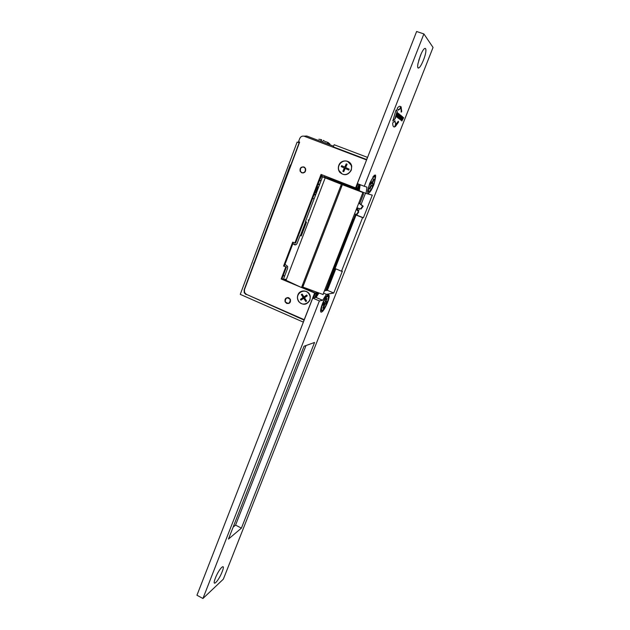 <?xml version="1.0" encoding="UTF-8"?>
<svg xmlns="http://www.w3.org/2000/svg" width="630" height="630" viewBox="0 0 630 630"><rect width="100%" height="100%" fill="white"/><g stroke="black" fill="none" stroke-linecap="round" stroke-linejoin="round"><path stroke-width="0.94" d="M373.842 184.724C371.503 190.315 369.597 193.189 368.109 193.347L367.613 190.866L369.692 183.338C375.811 171.801 377.197 172.266 373.842 184.724M423.415 60.181C421.234 65.473 419.493 68.111 418.194 68.103C417.572 67.772 417.493 66.315 417.95 63.732L420.234 56.07C425.203 43.179 428.408 47.856 423.415 60.181M418.745 60.433L421.147 53.881M327.38 302.857C324.726 309.086 322.591 312.189 320.977 312.181L320.631 311.377C320.497 309.81 321.079 307.33 322.379 303.943C326.812 292.414 331.955 291.572 327.38 302.857M222.114 571.843C218.413 581.569 211.294 588.302 215.397 578.049C219.256 568 226.225 561.724 222.114 571.843M394.726 126.882L396.026 123.582C395.317 123.582 394.978 122.622 395.002 120.716L392.687 122.96C392.734 126.008 393.411 127.315 394.726 126.882L395.782 123.543M400.192 108.856L400.554 106.612C399.751 105.856 398.64 106.423 397.223 108.305L398.136 110.187L400.192 108.856M398.302 121.251L396.672 123.346L395.38 126.551L398.57 122.047L398.302 121.251M398.593 113.613L397.128 117.322L397.916 117.928L398.27 117.038L397.703 116.597L398.759 115.652L398.231 115.235L398.467 114.644L399.018 115.077L399.357 114.219L398.593 113.613M397.278 111.707L396.357 109.675L395.75 110.841L392.821 121.023L395.191 118.692L397.278 111.707L396.262 109.848M401.176 112.148L401.688 111.549L401.113 106.785L401.176 112.148M400.979 119.275L400.885 120.251L401.664 119.377L401.641 117.306L402.231 117.857L402.389 116.581L401.617 116.715L401.444 119.235L400.759 119.188L401.058 118.787M401.074 115.534L399.822 117.715L399.948 119.535L401.192 117.361L401.412 115.802L400.948 115.487M399.436 114.282L398.207 118.149L399.577 116.038L399.026 118.779L400.696 115.29L399.278 117.708L399.971 114.707L398.727 117.274L399.436 114.282M398.727 117.274L398.262 118.188M402.168 119.55L401.877 120.968L403.673 117.653L402.617 118.755L402.727 116.904L402.168 119.55M396.719 115.975L396.624 116.991L397.435 116.101L397.396 113.959L398.01 114.542L398.168 113.219L397.357 113.353L397.207 115.944L396.49 115.896L396.798 115.479M423.888 33.925L364.258 186.283L366.999 187.126L366.038 193.418L372.291 195.158L363.392 217.767L362.596 217.641L341.499 271.231L342.366 271.152L333.743 293.029L326.434 294.352L322.639 300.282L319.386 300.935L202.931 598.5L223.351 579.151L433.046 47.447L423.888 33.925L416.619 31.5L357.36 183.598L364.258 186.283M314.551 342.46L304.03 346.248L228.462 539.067L241.416 528.129L314.551 342.46M318.843 293.186L316.079 297.454L312.748 298.077L196.954 595.232L202.931 598.5M335.814 268.845L327.387 290.32L324.733 290.761M357.352 213.924L356.863 215.169L356.052 215.035L335.073 268.537L341.499 271.231M365.487 193.197L361.045 204.522M359.462 208.554L358.32 211.467M360.147 184.685L359.273 190.772L366.038 193.418M233.163 527.09L235.573 525.113L306.015 345.539M363.392 217.767L356.863 215.169M362.596 217.641L356.052 215.035M333.743 293.029L327.387 290.32M326.434 294.352L323.773 293.218M322.639 300.282L316.079 297.454L317.567 293.627L316.433 293.454M319.386 300.935L312.748 298.077M241.416 528.129L235.573 525.113M397.766 114.502L397.688 112.935M396.64 116.999L397.396 113.959M402.617 118.755L402.712 116.983M401.68 120.818L403.381 117.519M399.184 115.062L399.412 114.361M399.546 116.03L400.168 114.865M399.656 116.904L400.459 115.195M398.837 118.629L399.278 117.708M399.885 119.487L400.964 117.282L400.908 115.495M400.704 116.495L399.948 117.456L400.097 118.503M400.176 117.534L400.011 118.361L400.507 118.361L400.751 116.511L399.948 117.456M401.987 117.818L401.932 116.314M400.885 120.259L401.767 117.164M401.2 111.778L401.688 111.549M401.46 111.471L401.082 107.1M392.86 120.669L395.191 118.692M394.955 118.613L397.042 111.628M398.822 114.92L399.129 114.14L398.562 113.684M398.255 116.259L398.53 115.566L398.002 115.156L398.467 114.644M397.719 117.771L398.034 116.96L397.467 116.519L397.932 116.007M395.561 126.134L398.27 121.306M398.034 109.919L399.955 108.769L400.554 106.612M393.821 126.851L394.498 126.803M395.687 123.496L394.766 120.952M246.716 294.493L304.077 320.087L303.29 322.111L240.258 294.36L297.139 142.057L299.344 142.9M333.325 146.885L366.636 159.54L367.479 157.366L334.152 144.735L333.325 146.885L333.829 147.483M359.785 203.529L363.51 194.016L362.927 193.859L363.494 192.426M355.911 214.68L354.013 219.516L353.548 219.445L355.533 214.381M323.221 175.29L356.06 188.315L357.824 183.779L356.147 188.079L355.58 187.913L366.573 159.933M366.636 159.54L333.955 147.16M359.478 189.307L356.06 188.315M358.627 188.449L359.171 188.654L359.809 187.008M358.06 188.291L358.612 188.488L360.108 184.661M357.501 188.126L358.045 188.331L359.557 184.456M357.934 183.818L356.399 187.756L357.486 188.165L359.013 184.244M352.784 219.145L353.548 219.445M246.039 294.58L244.243 292.777L244.133 289.871L290.304 164.989L290.761 165.17L299.124 142.813M322.379 174.959L319.764 179.66M324.757 176.101L324.411 177.006M333.105 180.4L333.758 179.613M312.645 198.332L314.079 198.93M284.666 276.011L283.28 275.349M283.185 275.593L284.595 276.2M318.048 186.96L315.819 192.788L314.898 192.426M315.819 192.788L316.378 192.914M314.047 194.638L315.496 195.213M314.102 198.875L312.653 198.292M314.339 193.89L315.787 194.465M327.246 290.343L335.695 268.797M356.738 215.145L357.068 214.302M357.305 209.869L358.013 208.05M317.803 293.06L318.748 293.328L317.74 293.226M318.221 293.517L317.158 293.178L318.221 293.517L317.607 295.092M316.496 293.289L317.567 293.627M316.914 293.738L315.843 293.399L316.914 293.738L315.417 297.58M316.26 293.856L315.181 293.509L316.26 293.856L314.756 297.699M315.181 293.509L313.449 297.943M325.663 290.603L335.924 263.647M336.184 263.757L336.688 263.726L326.183 290.517M336.01 263.45L336.688 263.726M254.394 263.096L253.622 263.12M283.563 278.885L282.626 279.216M282.673 278.972L286.185 280.484M302.329 287.414L315.268 292.966L317.244 292.635M301.872 287.477L315.181 293.194L313.315 297.966L315.268 292.966M357.186 207.9L360.541 208.932L362.675 206.128L363.203 206.238L359.108 202.994M333.939 180.723L336.113 180.534M341.562 182.661L342.452 183.543M354.863 213.846L356.611 214.901L358.73 212.113L357.029 208.561M360.541 208.932L361.077 209.034L363.203 206.238M358.73 212.113L356.572 209.475M356.068 214.806L358.194 212.019M362.675 206.128L359.021 203.23M319.276 180.928L321.205 180.251M317.15 186.519L318.552 187.204M318.008 184.251L319.418 184.936M305.196 171.321C303.463 173.281 301.849 173.226 300.36 171.147L300.518 168.486C302.25 166.517 303.865 166.572 305.353 168.651L305.196 171.321M303.211 172.99L302.794 172.778M304.369 167.454L304.841 167.509M290.249 299.636C289.902 303.558 288.264 304.259 285.327 301.746L285.248 301.55C285.587 297.636 287.233 296.935 290.17 299.447L290.249 299.636M289.422 303.117L288.973 303.109M288.028 297.817L288.445 297.651M286.666 303.4L285.114 301.849C284.602 298.738 285.839 297.392 288.823 297.785L290.383 299.344C290.887 302.455 289.65 303.81 286.666 303.4M286.792 297.959L287.611 297.549M301.746 172.833L300.14 171.258C299.675 168.115 300.943 166.682 303.959 166.966L305.574 168.549C306.038 171.691 304.762 173.124 301.746 172.833M303.164 167.029L304.125 167.029M351.296 170.202C348.02 175.408 344.161 176.085 339.72 172.234C338.247 170.163 337.94 167.879 338.806 165.391C340.956 158.878 351.036 159.713 351.721 166.509L351.296 170.202M309.905 300.195C306.865 305.007 303.203 305.55 298.904 301.817C297.376 299.723 297.037 297.447 297.88 294.998C299.911 288.863 309.488 290.013 310.275 296.525L309.905 300.195M299.652 142.073L298.549 141.648L299.652 142.081L244.471 289.635L244.574 292.541L246.377 294.344L304.314 319.725M290.824 282.736L281.917 278.917L286.477 266.955L283.579 266.08L292.69 242.148L295.58 243.07L321.662 174.675M284.319 266.033L293.312 242.408M288.674 303.502L287.76 303.4M298.549 141.648L299.699 138.576C300.707 136.497 302.25 135.734 304.345 136.277L366.495 159.902M294.864 243.054L321.024 174.431L355.58 187.913M286.477 266.955L283.579 266.08M281.917 278.917L281.169 278.988L285.744 266.994M315.181 293.194L281.169 278.988M314.512 293.304L304.203 319.757M292.745 243.897L295.588 244.85M284.973 264.316L287.634 266.419L287.579 268.38L283.484 279.106L301.502 287.532L341.389 184.291L322.521 176.81L305.424 221.602L306.526 222.099L301.242 235.935L300.148 235.423L297.132 243.338C296.447 244.692 295.557 245.164 294.454 244.747M322.521 176.81L324.466 177.03L346.563 184.905M344.516 184.244L352.264 187.157M295.872 244.747L292.808 243.739M300.148 235.423L301.376 235.573M323.859 177.235L341.389 184.291M343.437 184.881L347.855 185.771L347.689 186.196M303.377 287.272L301.502 287.532M341.578 186.472L340.861 186.511M303.534 284.902L302.991 284.524L302.558 285.666L303.172 285.847M284.957 279.09L286.28 279.657M308.062 219.957L308.968 220.319M323.993 176.88L343.578 184.527M355.336 189.024L355.477 188.654L347.855 185.771M358.116 189.953L355.477 188.654M358.25 189.599L352.761 187.323M340.956 186.275L341.57 186.504M327.009 298.51L325.663 302.14L326.797 301.628L325.978 303.817L324.844 304.337L323.497 307.952L322.804 308.275L324.151 304.652L322.993 305.18L323.812 302.967L324.97 302.455L326.316 298.817L327.009 298.51M325.127 302.022L325.663 302.14M325.978 303.817L324.206 302.794M324.844 304.337L323.576 303.605M323.497 307.952L323.025 307.676M321.654 307.479L321.261 307.204M324.151 304.652L323.387 304.125M374.086 179.385L372.472 183.149L373.094 183.976L372.125 186.244L371.487 185.433L369.873 189.197L369.487 188.709L371.101 184.929L370.464 184.102L371.448 181.81L372.086 182.645L373.708 178.865L374.086 179.385L373.543 179.251M371.023 182.802L372.472 183.149M373.094 183.976L370.755 183.417M371.487 185.433L371.015 185.141M371.164 182.48L372.086 182.645M309.015 294.021L309.519 294.958C312.905 301.88 302.534 307.771 298.683 301.164L298.187 300.25C294.777 293.383 305.109 287.398 309.015 294.021M301.329 294.596L302.109 294.052L303.959 296.919L306.692 295.029L307.227 295.856L304.495 297.738L306.605 301.022L305.826 301.557L303.707 298.281L300.982 300.163L300.455 299.344L303.18 297.462L301.329 294.596L302.03 294.478L303.873 297.336L303.18 297.462M303.959 296.919L306.857 295.273M303.873 297.336L300.455 299.344M301.156 299.218L301.526 299.793M306.361 301.187L304.4 298.155L303.707 298.281M347.791 161.595L350.973 164.926C353.485 170.226 347.24 176.597 342.184 173.935L339.034 170.636C336.514 165.367 342.696 158.957 347.791 161.595M341.239 166.611L341.665 165.674L344.752 167.107L346.24 163.839L347.122 164.249L345.642 167.509L349.177 169.147L348.752 170.076L345.216 168.446L343.736 171.699L342.846 171.289L344.327 168.037L341.239 166.611L344.327 168.037M344.752 167.107L345.35 167.328L346.815 164.107M342.248 165.95L341.846 166.832M344.933 168.257L343.452 171.502L342.846 171.289M348.776 170.029L345.216 168.446M304.022 136.174L306.771 136.017L333.593 146.199M320.575 141.254L321.505 139.671L318.851 139.222M320.961 141.404L321.591 139.742L321.229 141.506M325.765 141.923L323.348 140.38L322.426 141.963M321.505 139.671L320.859 141.364M328.899 144.42L326.797 141.97L325.505 141.719M328.088 143.065L328.277 142.561L330.372 144.979M327.246 142.191L328.198 142.774M329.553 143.624L329.986 144.231M359.297 190.575L355.698 189.559L363.171 192.623L342.381 184.677L302.817 287.036L323.245 294.572M302.817 287.036L342.381 184.677M359.32 190.394L342.287 184.645M352.635 219.531L353.068 219.909L352.517 219.831M352.721 219.311L353.391 219.405L352.776 219.161M335.05 264.427L335.719 264.175M356.115 214.814L328.537 284.516M323.954 176.983L321.851 176.361M357.084 209.522L356.588 209.428M319.575 184.519L318.166 183.834M319.536 184.637L318.126 183.952M292.769 243.912L284.996 264.332M327.175 302.368C326.041 305.684 324.387 308.44 322.214 310.629C321.079 309.999 321.205 307.936 322.599 304.44C323.765 301.038 325.434 298.274 327.608 296.132C328.695 296.856 328.553 298.935 327.175 302.368M321.788 310.7L320.599 310.889M327.419 295.123L328.096 296.116M373.047 185.677C371.606 189.268 370.109 191.237 368.55 191.575C368.251 188.945 368.904 185.881 370.503 182.369C371.983 178.699 373.488 176.746 375.023 176.494C375.275 179.196 374.614 182.259 373.047 185.677M368.794 191.733L367.566 191.969M374.133 175.345L374.74 175.731M322.962 294.541L362.911 192.528M353.068 219.909L335.64 264.387M367.566 192.032L368.109 193.347M417.674 66.898L418.194 68.103M300.439 235.463L305.684 221.721M244.243 292.777L244.668 292.722M318.15 183.873L319.56 184.566M346.839 185.275L347.028 184.795M325.19 177.88L285.996 280.389M328.427 297.281C328.584 295.092 327.781 294.934 326.025 296.825M375.252 177.762C375.409 175.376 374.63 175.093 372.905 176.912"/></g></svg>
